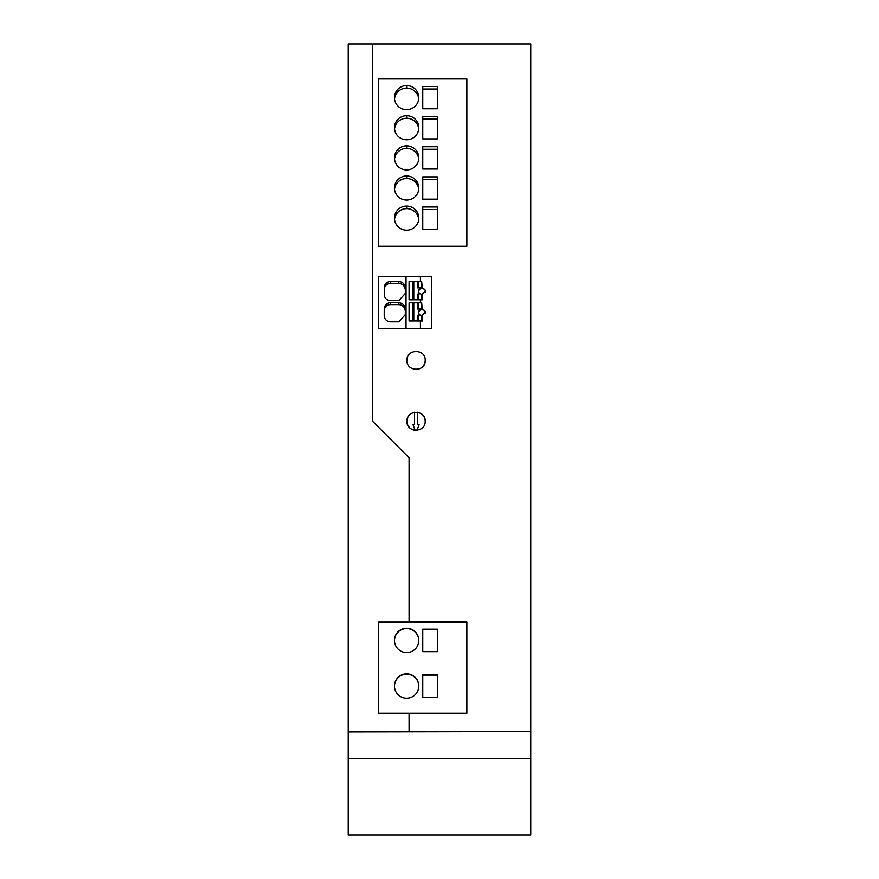 <?xml version="1.0" encoding="UTF-8"?>
<svg xmlns="http://www.w3.org/2000/svg" width="879" height="879" viewBox="0 0 879 879"><rect width="100%" height="100%" fill="white"/><g stroke="black" fill="none" stroke-linecap="round" stroke-linejoin="round"><path stroke-width="1.32" d="M530.784 731.603L530.784 835.05L348.216 835.05L530.784 835.05L348.216 835.05L348.216 731.954L530.784 731.603L530.784 43.95L372.564 43.95L372.564 421.239L409.076 457.761L409.076 621.947L466.881 621.947L466.881 713.232L466.881 622.057L378.651 622.057L378.651 713.243L466.881 713.232M372.564 43.95L348.216 43.95L348.216 731.954M409.076 621.958L378.651 621.958L378.651 713.243M425.194 360.39C425.788 348.622 406.362 348.622 406.944 360.39C406.505 372.289 425.897 372.015 425.194 360.39A9.131 9.131 0 0 1 422.821 366.532M419.14 368.982A9.131 9.131 0 0 1 416.075 369.521M431.589 276.72L431.589 328.438L378.651 328.438L378.651 276.72L431.589 276.72M420.415 281.621L420.415 276.72M420.415 302.805L420.415 299.794L422.162 299.871L422.162 294.278L425.656 290.839L422.162 287.323L421.7 281.698M420.415 328.438L420.415 320.978L422.162 321.055L422.162 315.462L425.656 312.012L422.162 308.496L421.7 302.881M384.288 286.928L384.266 295.201A6.318 6.285 -0 0 0 390.584 300.651L398.846 300.651L405.351 293.41L405.329 288.191C404.988 284.203 402.824 281.994 398.846 281.533L390.518 281.533A6.296 6.263 -0 0 0 384.288 286.928L384.288 288.828A6.296 6.263 -0 0 1 390.518 283.434L398.846 283.434C402.824 283.895 404.988 286.114 405.329 290.092M384.222 308.958A6.296 6.263 -0 0 1 390.518 302.717L398.846 302.717C402.824 303.167 404.988 305.387 405.329 309.364L405.351 314.594L398.846 321.835L390.584 321.835A6.318 6.285 0 0 1 384.2 315.528L384.222 310.869A6.296 6.263 -0 0 1 390.518 304.617L398.846 304.617C402.824 305.079 404.988 307.298 405.329 311.276M384.266 295.245L384.288 288.828M405.329 294.157L405.318 290.894M384.211 315.792L384.222 310.869M405.329 315.341L405.318 312.078M406.032 328.438L406.032 276.72M412.723 302.815L418.503 302.815L412.68 302.805L412.68 320.956L420.415 320.978M412.723 281.632L418.503 281.632L409.076 281.621L409.076 299.794L420.415 299.794M412.68 302.805L409.076 302.805L409.076 320.978L412.723 320.978M413.789 320.978L413.789 303.123M421.7 321.033L421.7 315.462A3.648 3.626 180 0 1 420.547 315.056L417.437 315.374L417.437 320.978M420.063 315.056A3.648 3.626 180 0 1 420.547 309.023L417.437 309.023L420.547 308.705A3.648 3.626 180 0 1 421.7 308.298L421.7 309.551A3.648 3.626 180 0 0 418.69 312.671M417.437 303.123L417.437 309.023M418.503 320.978L421.7 320.956M422.162 321.055L422.162 316.616M425.623 312.627A3.494 3.483 -0 0 0 422.162 309.661L422.162 308.496M421.7 308.298L421.7 302.805L418.503 302.815M418.547 302.805L418.547 308.705M418.547 315.056L418.547 320.956M409.076 320.956L412.68 320.956M418.503 299.794L418.547 293.883L417.437 294.201L417.437 299.794M418.547 299.783L421.7 299.849M418.547 293.883L420.547 293.883A3.648 3.626 0 0 0 421.7 294.278L421.7 299.783M418.503 281.632L421.7 281.621L421.7 288.378A3.648 3.626 180 0 0 418.69 291.487M417.437 281.939L417.437 287.84L418.547 287.521L418.547 281.621M418.547 287.521L420.547 287.521A3.648 3.626 180 0 1 421.7 287.125M420.063 293.883A3.648 3.626 180 0 1 420.547 287.84L417.437 287.84M413.789 281.939L413.789 299.794M412.723 299.794L409.076 299.783M412.68 281.621L412.68 299.783M422.162 287.323L422.162 288.477A3.494 3.483 180 0 1 425.623 291.454M422.162 295.432L422.162 299.871M406.636 628.232A12.174 12.174 180 0 1 418.811 640.406A12.174 12.174 180 0 1 406.636 652.57A12.174 12.174 180 0 1 394.473 640.406A12.174 12.174 180 0 1 406.636 628.232L406.636 628.551A12.174 12.174 180 0 1 418.811 640.395L418.811 640.725M422.766 651.658L422.766 629.144L437.368 629.144L437.368 651.658L422.766 651.658L422.766 629.463L437.368 629.463L437.368 651.658M422.766 697.289L422.766 674.775L437.368 674.775L437.368 697.289L422.766 697.289L422.766 675.094L437.368 675.094L437.368 697.289M406.636 698.201A12.174 12.174 180 0 1 394.473 686.038A12.174 12.174 180 0 1 406.636 673.863A12.174 12.174 180 0 1 418.811 686.038A12.174 12.174 180 0 1 406.636 698.201M394.473 640.56A12.174 12.174 180 0 1 406.636 628.551M394.473 686.191A12.174 12.174 180 0 1 406.636 674.182A12.174 12.174 180 0 1 418.811 686.027M409.076 713.232L409.076 731.603M378.651 78.945L378.651 246.285L466.881 246.285L466.881 78.945L378.651 78.945M425.194 421.239C425.788 409.482 406.362 409.482 406.944 421.239C406.252 432.864 425.634 433.149 425.194 421.239A9.131 9.131 0 0 0 422.535 414.789M413.185 429.908A9.131 9.131 0 0 0 416.075 430.369M409.614 414.789A9.131 9.131 0 0 0 409.537 427.612M414.547 412.24L414.547 424.711L413.031 424.711L415.13 430.325M417.009 430.314L419.118 424.711L417.591 424.711L417.591 412.24M406.636 175.965A12.174 12.053 0 0 0 394.473 188.469A12.174 12.053 0 0 0 406.636 200.071A12.174 12.053 -0 0 0 418.8 188.469A12.174 12.053 -0 0 0 406.636 175.965L406.636 178.503A12.174 12.053 0 0 0 394.539 189.293M406.636 206.093A12.174 12.053 0 0 0 394.473 218.596A12.174 12.053 0 0 0 406.636 230.199A12.174 12.053 -0 0 0 418.8 218.596A12.174 12.053 -0 0 0 406.636 206.093L406.636 208.642A12.174 12.053 0 0 0 394.539 219.42M422.766 86.472L422.766 108.776L437.368 108.776L437.368 86.472L422.766 86.472M437.368 207.004L422.766 207.004L422.766 229.298L437.368 229.298L437.368 207.004M406.636 145.837A12.174 12.053 -0 0 0 394.473 158.341A12.174 12.053 -0 0 0 406.636 169.944A12.174 12.053 -0 0 0 418.8 158.341A12.174 12.053 -0 0 0 406.636 145.837L406.636 148.375A12.174 12.053 0 0 0 394.539 159.154M406.636 115.698A12.174 12.053 -0 0 0 394.473 128.213A12.174 12.053 -0 0 0 406.636 139.805A12.174 12.053 -0 0 0 418.8 128.213A12.174 12.053 -0 0 0 406.636 115.698L406.636 118.247A12.174 12.053 0 0 0 394.539 129.026M406.636 85.571A12.174 12.053 0 0 0 394.473 98.074A12.174 12.053 0 0 0 406.636 109.677A12.174 12.053 -0 0 0 418.8 98.074A12.174 12.053 -0 0 0 406.636 85.571L406.636 88.109A12.174 12.053 0 0 0 394.539 98.898M422.766 176.866L422.766 199.17L437.368 199.17L437.368 176.866L422.766 176.866M422.766 138.904L437.368 138.904L437.368 116.61L422.766 116.61L422.766 138.904L422.766 119.148L437.368 119.148L437.368 138.904M437.368 146.738L422.766 146.738L422.766 169.032L437.368 169.032L437.368 146.738M418.745 189.293A12.174 12.053 -0 0 0 406.636 178.503M418.745 219.42A12.174 12.053 -0 0 0 406.636 208.642M422.766 108.776L422.766 89.021L437.368 89.021L437.368 108.776M422.766 229.298L422.766 209.543L437.368 209.543L437.368 229.298M418.745 159.154A12.174 12.053 -0 0 0 406.636 148.375M418.745 129.026A12.174 12.053 -0 0 0 406.636 118.247M418.745 98.898A12.174 12.053 -0 0 0 406.636 88.109M422.766 199.17L422.766 179.415L437.368 179.415L437.368 199.17M422.766 169.032L422.766 149.276L437.368 149.276L437.368 169.032M530.784 758.368L348.216 758.368M398.846 281.533L398.846 283.434M390.518 281.533L390.518 283.434M398.846 302.717L398.846 304.617M390.518 302.717L390.518 304.617M425.656 313.133L425.656 312.155M425.656 291.949L425.656 290.971"/></g></svg>
